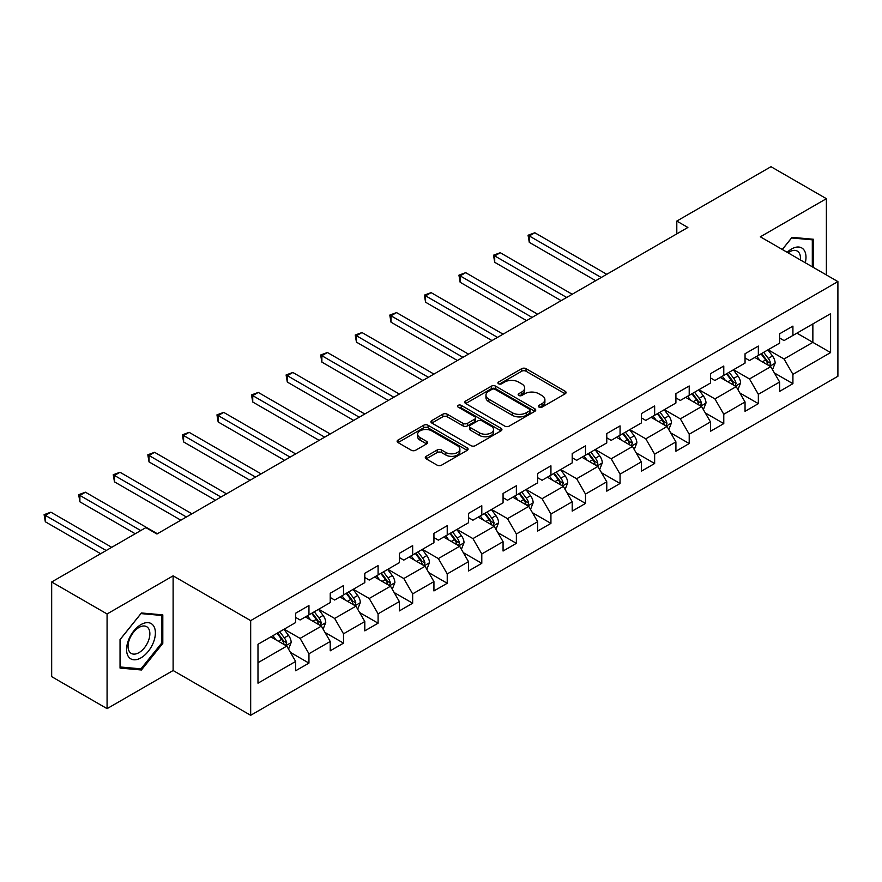 <?xml version="1.0" encoding="UTF-8"?>
<svg xmlns="http://www.w3.org/2000/svg" width="882" height="882" viewBox="0 0 882 882"><rect width="100%" height="100%" fill="white"/><g stroke="black" fill="none" stroke-linecap="round" stroke-linejoin="round"><path stroke-width="1.32" d="M539.034 407.131A2.15 1.246 0 0 0 542.077 407.131L565.186 393.791A3.076 1.775 0 0 0 566.09 392.534A3.076 1.775 0 0 0 565.186 391.277L526.036 368.676A3.076 1.775 0 0 0 521.681 368.676L498.573 382.016A2.15 1.246 0 0 0 497.944 382.898A2.15 1.246 0 0 0 498.573 383.78A2.15 1.246 0 0 0 501.615 383.78L504.603 382.049A9.845 5.678 0 0 1 518.528 382.049L521.791 383.935A9.845 5.678 0 0 1 524.68 387.948A9.845 5.678 0 0 1 521.791 391.972L518.803 393.692A2.15 1.246 0 0 0 518.175 394.574A2.15 1.246 0 0 0 518.803 395.456A2.15 1.246 0 0 0 521.846 395.456L524.834 393.725A9.845 5.678 0 0 1 538.759 393.725L542.022 395.61A9.845 5.678 0 0 1 544.9 399.634A9.845 5.678 0 0 1 542.022 403.647L539.034 405.378A2.15 1.246 0 0 0 538.395 406.249A2.15 1.246 0 0 0 539.034 407.131L539.034 405.378M426.193 456.325A3.076 1.775 0 0 0 425.3 457.582A3.076 1.775 0 0 0 426.193 458.838L437.185 465.178A3.076 1.775 0 0 0 441.529 465.178L467.195 450.36A3.076 1.775 0 0 0 468.099 449.103A3.076 1.775 0 0 0 467.195 447.858L428.046 425.245A3.076 1.775 0 0 0 423.691 425.245L398.025 440.063A3.076 1.775 0 0 0 397.132 441.32A3.076 1.775 0 0 0 398.025 442.577L411.299 450.239A3.076 1.775 0 0 0 415.643 450.239L426.634 443.9A3.076 1.775 0 0 0 427.527 442.643A3.076 1.775 0 0 0 426.634 441.386L420.053 437.582A8.225 4.752 0 0 1 417.638 434.231A8.225 4.752 0 0 1 422.721 429.843A8.225 4.752 0 0 1 431.684 430.868L457.46 445.752A8.225 4.752 0 0 1 459.875 449.103A8.225 4.752 0 0 1 454.792 453.502A8.225 4.752 0 0 1 445.829 452.466L441.529 449.985A3.076 1.775 0 0 0 437.185 449.985L426.193 456.325L426.193 458.838M173.115 575.847L107.075 613.971L51.674 581.988L51.674 676.659L107.075 708.643L173.115 670.518L250.675 715.302L250.675 620.619L173.115 575.847L173.115 670.518M826.379 274.941L826.379 198.682L760.339 236.817L837.9 281.59L250.675 620.619M826.379 198.682L770.978 166.698L676.803 221.073L676.803 233.873M51.674 581.988L145.861 527.612L156.941 534.007L687.883 227.468L676.803 221.073M504.824 426.127A3.076 1.775 0 0 0 509.179 426.127L534.845 411.31A3.076 1.775 0 0 0 535.749 410.053A3.076 1.775 0 0 0 534.845 408.796L495.695 386.195A3.076 1.775 0 0 0 491.34 386.195L465.674 401.012A3.076 1.775 0 0 0 464.77 402.269A3.076 1.775 0 0 0 465.674 403.526L504.824 426.127M459.026 407.594A2.15 1.246 0 0 1 461.22 407.903L461.22 405.345L501.02 428.321A3.076 1.775 0 0 1 501.924 429.578A3.076 1.775 0 0 1 501.02 430.835L475.354 445.653A3.076 1.775 0 0 1 470.999 445.653L431.849 423.051L431.849 420.538A3.076 1.775 0 0 0 430.945 421.794A3.076 1.775 0 0 0 431.849 423.051M431.849 420.538L442.83 414.198A3.076 1.775 0 0 1 447.185 414.198L463.061 423.36A3.076 1.775 0 0 0 467.416 423.36L474.703 419.159A3.076 1.775 0 0 0 475.596 417.903A3.076 1.775 0 0 0 474.703 416.646L458.166 407.098A2.15 1.246 0 0 1 457.538 406.227A2.15 1.246 0 0 1 458.872 405.07A2.15 1.246 0 0 1 461.22 405.345M250.675 715.302L837.9 376.261L837.9 281.59M290.443 652.415L308.954 663.099L308.954 653.76L330.221 641.479L330.221 650.817L343.517 643.143L343.517 633.805L364.795 621.523L364.795 630.862L378.091 623.188L378.091 613.839L399.359 601.557L399.359 610.906L412.655 603.222L412.655 593.884L433.933 581.602L433.933 590.94L447.229 583.267L447.229 573.928L468.496 561.647L468.496 570.985L481.793 563.311L481.793 553.973L503.071 541.691L503.071 551.029L516.367 543.345L516.367 534.007L537.634 521.725L537.634 531.063L550.93 523.39L550.93 514.052L572.209 501.77L572.209 511.108L585.505 503.435L585.505 494.096L606.772 481.815L606.772 491.153L620.068 483.479L620.068 474.141L641.346 461.859L641.346 471.197L654.642 463.513L654.642 454.175L675.91 441.893L675.91 451.231L689.206 443.558L689.206 434.22L710.484 421.938L710.484 431.276L723.78 423.603L723.78 414.264L745.047 401.983L745.047 411.321L758.344 403.647L758.344 394.298L779.622 382.016L779.622 391.365L792.918 383.681L792.918 374.343L830.59 352.591L830.59 313.705L812.862 323.937L812.862 342.359L830.59 352.591M308.954 663.099L295.657 670.772L295.657 661.434L257.985 683.186L257.985 644.29L295.657 622.538L295.657 613.199L308.954 605.526L308.954 614.864L330.221 602.582L330.221 593.244L343.517 585.571L343.517 594.909L364.795 582.627L364.795 573.289L378.091 565.616L378.091 574.954L399.359 562.672L399.359 553.334L412.655 545.649L412.655 554.987L433.933 542.706L433.933 533.367L447.229 525.694L447.229 535.032L468.496 522.75L468.496 513.412L481.793 505.739L481.793 515.077L503.071 502.795L503.071 493.457L516.367 485.773L516.367 495.122L537.634 482.84L537.634 473.491L550.93 465.817L550.93 475.155L572.209 462.874L572.209 453.535L585.505 445.862L585.505 455.2L606.772 442.918L606.772 433.58L620.068 425.907L620.068 435.245L641.346 422.963L641.346 413.625L654.642 405.94L654.642 415.29L675.91 403.008L675.91 393.659L689.206 385.985L689.206 395.323L710.484 383.042L710.484 373.703L723.78 366.03L723.78 375.368L745.047 363.086L745.047 353.748L758.344 346.075L758.344 355.413L779.622 343.131L779.622 333.793L792.918 326.108L792.918 335.447L830.59 313.705M305.404 616.915L321.357 626.121L300.089 638.403L284.136 629.197M295.657 617.422L300.089 619.98L308.954 614.864M300.089 638.403L308.954 653.76M321.357 626.121L330.221 641.479M339.978 596.96L355.931 606.166L334.653 618.447L318.7 609.242M330.221 597.467L334.653 600.025L343.517 594.909M334.653 618.447L343.517 633.805M355.931 606.166L364.795 621.523M374.541 576.993L390.494 586.21L369.227 598.492L353.274 589.275M364.795 577.512L369.227 580.069L378.091 574.954M369.227 598.492L378.091 613.839M390.494 586.21L399.359 601.557M409.116 557.038L425.069 566.255L403.791 578.537L387.837 569.32M399.359 557.545L403.791 560.114L412.655 554.987M403.791 578.537L412.655 593.884M425.069 566.255L433.933 581.602M443.679 537.083L459.632 546.289L438.365 558.571L422.412 549.365M433.933 537.59L438.365 540.148L447.229 535.032M438.365 558.571L447.229 573.928M459.632 546.289L468.496 561.647M478.253 517.128L494.207 526.333L472.928 538.615L456.975 529.409M468.496 517.635L472.928 520.193L481.793 515.077M472.928 538.615L481.793 553.973M494.207 526.333L503.071 541.691M512.817 497.161L528.77 506.378L507.503 518.66L491.55 509.443M503.071 497.68L507.503 500.237L516.367 495.122M507.503 518.66L516.367 534.007M528.77 506.378L537.634 521.725M547.391 477.206L563.344 486.423L542.066 498.705L526.113 489.488M537.634 477.713L542.066 480.271L550.93 475.155M542.066 498.705L550.93 514.052M563.344 486.423L572.209 501.77M581.955 457.251L597.908 466.457L576.641 478.739L560.687 469.533M572.209 457.758L576.641 460.316L585.505 455.2M576.641 478.739L585.505 494.096M597.908 466.457L606.772 481.815M616.529 437.285L632.482 446.501L611.204 458.783L595.251 449.566M606.772 437.803L611.204 440.361L620.068 435.245M611.204 458.783L620.068 474.141M632.482 446.501L641.346 461.859M651.092 417.329L667.046 426.546L645.778 438.828L629.825 429.611M641.346 417.848L645.778 420.405L654.642 415.29M645.778 438.828L654.642 454.175M667.046 426.546L675.91 441.893M685.667 397.374L701.62 406.58L680.342 418.862L664.389 409.656M675.91 397.881L680.342 400.439L689.206 395.323M680.342 418.862L689.206 434.22M701.62 406.58L710.484 421.938M720.23 377.419L736.183 386.625L714.916 398.907L698.963 389.701M710.484 377.926L714.916 380.484L723.78 375.368M714.916 398.907L723.78 414.264M736.183 386.625L745.047 401.983M754.805 357.453L770.758 366.669L749.48 378.951L733.526 369.734M745.047 357.971L749.48 360.529L758.344 355.413M749.48 378.951L758.344 394.298M770.758 366.669L779.622 382.016M796.909 333.153L812.862 342.359L784.054 358.996L768.101 349.779M779.622 338.015L784.054 340.573L792.918 335.447M784.054 358.996L792.918 374.343M107.075 613.971L107.075 708.643M257.985 662.713L286.793 646.087L270.84 636.87M286.793 646.087L295.657 661.434M774.418 372.998L792.918 383.681M739.844 392.964L758.344 403.647M705.28 412.919L723.78 423.603M670.706 432.875L689.206 443.558M636.143 452.83L654.642 463.513M601.568 472.796L620.068 483.479M567.005 492.751L585.505 503.435M532.43 512.707L550.93 523.39M497.867 532.673L516.367 543.345M463.293 552.628L481.793 563.311M428.729 572.583L447.229 583.267M394.155 592.539L412.655 603.222M359.591 612.505L378.091 623.188M325.017 632.46L343.517 643.143M813.413 267.455L813.413 239.254L792.025 237.346L782.279 249.474M120.04 668.082L141.429 669.989L162.806 643.386L162.806 614.875L141.429 612.968L120.04 639.571L120.04 668.082M161.704 642.746L162.806 643.386M139.169 668.688L141.429 669.989M539.894 407.44L542.022 406.205A9.845 5.678 0 0 0 544.9 402.192L544.9 399.634M524.68 387.948L524.68 390.505A9.845 5.678 0 0 1 521.791 394.53L519.663 395.753M565.142 393.813L526.036 371.234A3.076 1.775 0 0 0 521.681 371.234L499.433 384.078M534.801 411.332L495.695 388.753A3.076 1.775 0 0 0 491.34 388.753L465.718 403.548M529.409 410.935A2.15 1.246 0 0 0 530.038 410.053A2.15 1.246 0 0 0 529.409 409.171L495.034 389.337A2.15 1.246 0 0 0 491.991 389.337L488.837 391.156A9.845 5.678 0 0 0 485.96 395.169A9.845 5.678 0 0 0 488.837 399.193L512.332 412.754A9.845 5.678 0 0 0 526.256 412.754L529.409 410.935L529.409 413.493A2.15 1.246 0 0 0 530.038 412.611L530.038 410.053M485.96 395.169L485.96 397.727A9.845 5.678 0 0 0 488.837 401.751L488.837 399.193M529.409 413.493L526.256 415.312A9.845 5.678 0 0 1 512.332 415.312L488.837 401.751M431.893 423.073L442.83 416.756L442.83 414.198M475.596 417.903L475.596 420.46A3.076 1.775 0 0 1 474.703 421.717L467.416 425.918A3.076 1.775 0 0 1 463.061 425.918L447.185 416.756A3.076 1.775 0 0 0 442.83 416.756M461.22 407.903L500.976 430.857M479.543 432.875A8.225 4.752 0 0 0 488.507 433.911A8.225 4.752 0 0 0 493.589 429.523A8.225 4.752 0 0 0 491.175 426.16L482.101 420.912A3.076 1.775 0 0 0 477.746 420.912L470.459 425.124A3.076 1.775 0 0 0 469.555 426.381A3.076 1.775 0 0 0 470.459 427.638L479.543 432.875L479.543 435.432A8.225 4.752 0 0 0 488.507 436.469A8.225 4.752 0 0 0 493.589 432.081L493.589 429.523M469.555 426.381L469.555 428.939A3.076 1.775 0 0 0 470.459 430.195L470.459 427.638M479.543 435.432L470.459 430.195M459.875 449.103L459.875 451.661A8.225 4.752 0 0 1 454.792 456.06A8.225 4.752 0 0 1 445.829 455.024L441.529 452.543A3.076 1.775 0 0 0 437.185 452.543L426.238 458.861M417.638 434.231L417.638 436.788A8.225 4.752 0 0 0 420.053 440.14L420.053 437.582M426.634 441.386L426.634 443.9L420.053 440.14M467.151 450.382L428.046 427.803A3.076 1.775 0 0 0 423.691 427.803L398.069 442.599M772.511 369.701L775.146 363.064A8.302 4.796 -120 0 0 772.489 355.986L767.924 349.878M759.942 360.429L756.844 356.284M606.772 274.302L534.823 232.76L529.288 235.957L529.288 242.352L595.692 280.697M769.468 365.931L770.659 363.417A8.302 4.796 -120 0 0 768.288 358.423L763.713 352.315M761.629 353.517L766.701 360.286A4.234 2.448 60 0 1 767.472 361.576L770.659 363.417M761.045 353.847L765.62 359.955A8.302 4.796 60 0 1 768.002 364.95M529.288 242.352L528.064 235.251L601.237 277.499M528.064 235.251L534.823 232.76M810.933 239.033L812.311 239.827L812.311 266.816M782.323 249.496L791.584 237.975L812.311 239.827M805.299 262.77A20.374 11.764 120 0 0 801.771 247.952A20.374 11.764 120 0 0 787.185 252.307M800.371 259.925A15.424 8.908 120 0 0 797.273 251.072A15.424 8.908 120 0 0 788.067 252.825M140.977 657.851A20.374 11.764 120 0 0 155.386 632.901A20.374 11.764 120 0 0 140.977 624.588A20.374 11.764 120 0 0 126.578 649.538A20.374 11.764 120 0 0 140.977 657.851M138.959 652.647A15.424 8.908 120 0 0 149.036 639.053A15.424 8.908 120 0 0 146.677 626.694A15.424 8.908 120 0 0 138.959 627.466A15.424 8.908 120 0 0 128.882 641.049A15.424 8.908 120 0 0 131.253 653.408A15.424 8.908 120 0 0 138.959 652.647M120.261 639.373L140.977 613.596L161.704 615.449L161.704 643.077L140.977 668.843L120.261 667.001L120.217 639.351M160.326 614.655L161.704 615.449M737.936 389.657L740.571 383.02A8.302 4.796 -120 0 0 737.925 375.941L733.35 369.845M725.379 380.385L722.27 376.239M572.209 294.257L500.259 252.715L494.714 255.912L494.714 262.307L561.128 300.652M734.904 385.886L736.095 383.372A8.302 4.796 -120 0 0 733.714 378.378L729.138 372.27M727.055 373.472L732.137 380.241A4.234 2.448 60 0 1 732.898 381.531L736.095 383.372M726.481 373.803L731.057 379.91A8.302 4.796 60 0 1 733.427 384.905M494.714 262.307L493.501 255.207L566.663 297.454M493.501 255.207L500.259 252.715M703.373 409.612L706.008 402.975A8.302 4.796 -120 0 0 703.351 395.908L698.787 389.8M690.804 400.34L687.706 396.194M537.634 314.213L465.685 272.67L460.15 275.868L460.15 282.273L526.554 320.607M700.33 405.841L701.521 403.328A8.302 4.796 -120 0 0 699.139 398.333L694.575 392.225M692.491 393.427L697.563 400.208A4.234 2.448 60 0 1 698.335 401.486L701.521 403.328M691.907 393.769L696.482 399.866A8.302 4.796 60 0 1 698.864 404.871M460.15 282.273L458.927 275.173L532.1 317.41M458.927 275.173L465.685 272.67M668.799 429.578L671.434 422.93A8.302 4.796 -120 0 0 668.788 415.863L664.212 409.755M656.241 420.306L653.132 416.15M503.071 334.168L431.122 292.637L425.576 295.834L425.576 302.228L491.991 340.573M665.767 425.797L666.957 423.294A8.302 4.796 -120 0 0 664.576 418.3L660.001 412.192M657.917 413.393L662.999 420.163A4.234 2.448 60 0 1 663.76 421.453L666.957 423.294M657.344 413.724L661.919 419.832A8.302 4.796 60 0 1 664.289 424.826M425.576 302.228L424.363 295.128L497.525 337.376M424.363 295.128L431.122 292.637M634.235 449.533L636.87 442.896A8.302 4.796 -120 0 0 634.213 435.818L629.649 429.721M621.667 440.261L618.569 436.116M468.496 354.134L396.547 312.592L391.013 315.789L391.013 322.184L457.416 360.529M631.192 445.763L632.383 443.249A8.302 4.796 -120 0 0 630.002 438.255L625.437 432.147M623.353 433.349L628.425 440.118A4.234 2.448 60 0 1 629.197 441.408L632.383 443.249M622.769 433.679L627.345 439.787A8.302 4.796 60 0 1 629.726 444.782M391.013 322.184L389.789 315.083L462.962 357.331M389.789 315.083L396.547 312.592M599.661 469.489L602.296 462.852A8.302 4.796 -120 0 0 599.65 455.785L595.074 449.677M587.103 460.217L583.994 456.071M433.933 374.089L361.984 332.547L356.438 335.744L356.438 342.139L422.853 380.484M596.629 465.718L597.82 463.204A8.302 4.796 -120 0 0 595.438 458.21L590.863 452.102M588.779 453.304L593.862 460.084A4.234 2.448 60 0 1 594.622 461.363L597.82 463.204M588.206 453.646L592.781 459.743A8.302 4.796 60 0 1 595.152 464.737M356.438 342.139L355.226 335.039L428.387 377.287M355.226 335.039L361.984 332.547M565.097 489.455L567.732 482.807A8.302 4.796 -120 0 0 565.075 475.74L560.511 469.632M552.529 480.172L549.431 476.026M399.359 394.045L327.409 352.502L321.875 355.7L321.875 362.105L388.278 400.439M562.055 485.673L563.245 483.16A8.302 4.796 -120 0 0 560.864 478.165L556.299 472.068M554.216 473.259L559.287 480.04A4.234 2.448 60 0 1 560.059 481.318L563.245 483.16M553.631 473.601L558.207 479.709A8.302 4.796 60 0 1 560.588 484.703M321.875 362.105L320.651 355.005L393.824 397.242M320.651 355.005L327.409 352.502M530.523 509.41L533.158 502.773A8.302 4.796 -120 0 0 530.512 495.695L525.937 489.587M517.966 500.138L514.856 495.993M364.795 414L292.846 372.469L287.3 375.666L287.3 382.06L353.715 420.405M527.491 505.629L528.682 503.126A8.302 4.796 -120 0 0 526.3 498.132L521.725 492.024M519.641 493.225L524.724 499.995A4.234 2.448 60 0 1 525.485 501.285L528.682 503.126M519.068 493.556L523.643 499.664A8.302 4.796 60 0 1 526.014 504.658M287.3 382.06L286.088 374.96L359.25 417.208M286.088 374.96L292.846 372.469M495.96 529.365L498.595 522.728A8.302 4.796 -120 0 0 495.938 515.65L491.373 509.553M483.391 520.093L480.293 515.948M330.221 433.966L258.272 392.424L252.737 395.621L252.737 402.016L319.141 440.361M492.917 525.595L494.107 523.081A8.302 4.796 -120 0 0 491.726 518.087L487.162 511.979M485.078 513.181L490.149 519.95A4.234 2.448 60 0 1 490.921 521.24L494.107 523.081M484.494 513.511L489.069 519.619A8.302 4.796 60 0 1 491.45 524.614M252.737 402.016L251.513 394.916L324.686 437.163M251.513 394.916L258.272 392.424M461.385 549.321L464.02 542.684A8.302 4.796 -120 0 0 461.374 535.617L456.799 529.509M448.828 540.049L445.719 535.903M295.657 453.921L223.708 412.379L218.163 415.576L218.163 421.971L284.577 460.316M458.353 545.55L459.544 543.036A8.302 4.796 -120 0 0 457.163 538.042L452.587 531.934M450.504 533.136L455.586 539.916A4.234 2.448 60 0 1 456.347 541.195L459.544 543.036M449.93 533.478L454.506 539.575A8.302 4.796 60 0 1 456.876 544.569M218.163 421.971L216.95 414.871L290.112 457.119M216.95 414.871L223.708 412.379M426.822 569.287L429.457 562.639A8.302 4.796 -120 0 0 426.8 555.572L422.235 549.464M414.253 560.004L411.155 555.858M261.083 473.877L189.134 432.334L183.599 435.543L183.599 441.937L250.003 480.271M423.779 565.505L424.97 562.992A8.302 4.796 -120 0 0 422.588 557.997L418.024 551.9M415.94 553.102L421.012 559.872A4.234 2.448 60 0 1 421.783 561.15L424.97 562.992M415.356 553.433L419.931 559.541A8.302 4.796 60 0 1 422.313 564.535M183.599 441.937L182.376 434.837L255.548 477.074M182.376 434.837L189.134 432.334M392.247 589.242L394.882 582.605A8.302 4.796 -120 0 0 392.236 575.527L387.661 569.419M379.69 579.97L376.581 575.825M226.52 493.843L154.57 452.301L149.025 455.498L149.025 461.892L215.44 500.237M389.216 585.472L390.406 582.958A8.302 4.796 -120 0 0 388.025 577.964L383.45 571.856M381.366 573.057L386.448 579.827A4.234 2.448 60 0 1 387.209 581.117L390.406 582.958M380.792 573.388L385.368 579.496A8.302 4.796 60 0 1 387.738 584.49M149.025 461.892L147.812 454.792L220.974 497.04M147.812 454.792L154.57 452.301M357.684 609.197L360.319 602.56A8.302 4.796 -120 0 0 357.662 595.482L353.098 589.385M345.116 599.925L342.018 595.78M191.945 513.798L119.996 472.256L114.462 475.453L114.462 481.848L180.865 520.193M354.641 605.427L355.832 602.913A8.302 4.796 -120 0 0 353.45 597.919L348.886 591.811M346.802 593.013L351.874 599.782A4.234 2.448 60 0 1 352.646 601.072L355.832 602.913M346.218 593.343L350.793 599.451A8.302 4.796 60 0 1 353.175 604.446M114.462 481.848L113.238 474.748L186.411 516.995M113.238 474.748L119.996 472.256M323.11 629.153L325.745 622.516A8.302 4.796 -120 0 0 323.099 615.449L318.523 609.341M310.552 619.881L307.443 615.735M157.382 533.753L85.433 492.211L79.887 495.408L79.887 501.814L135.222 533.753M320.078 625.382L321.268 622.868A8.302 4.796 -120 0 0 318.887 617.874L314.312 611.766M312.228 612.968L317.311 619.748A4.234 2.448 60 0 1 318.071 621.027L321.268 622.868M311.655 613.31L316.23 619.407A8.302 4.796 60 0 1 318.6 624.401M79.887 501.814L78.674 494.714L140.756 530.556M78.674 494.714L85.433 492.211M288.546 649.119L291.181 642.471A8.302 4.796 -120 0 0 288.524 635.404L283.949 629.296M275.978 639.847L272.88 635.69M111.727 547.314L50.858 512.166L45.324 515.375L45.324 521.769L100.647 553.709M285.503 645.337L286.694 642.824A8.302 4.796 -120 0 0 284.313 637.829L279.748 631.733M277.665 632.934L282.736 639.704A4.234 2.448 60 0 1 283.508 640.994L286.694 642.824M277.08 633.265L281.656 639.373A8.302 4.796 60 0 1 284.037 644.367M45.324 521.769L44.1 514.669L106.193 550.511M44.1 514.669L50.858 512.166M542.022 406.205L542.022 403.647M518.803 395.456L518.803 393.692M521.791 394.53L521.791 391.972M498.573 383.78L498.573 382.016M521.681 371.234L521.681 368.676M526.036 371.234L526.036 368.676M565.186 393.791L565.186 391.277M465.674 403.526L465.674 401.012M491.34 388.753L491.34 386.195M495.695 388.753L495.695 386.195M534.845 411.31L534.845 408.796M512.332 415.312L512.332 412.754M526.256 415.312L526.256 412.754M447.185 416.756L447.185 414.198M463.061 425.918L463.061 423.36M467.416 425.918L467.416 423.36M474.703 421.717L474.703 419.159M501.02 430.835L501.02 428.321M437.185 452.543L437.185 449.985M441.529 452.543L441.529 449.985M445.829 455.024L445.829 452.466M398.025 442.577L398.025 440.063M423.691 427.803L423.691 425.245M428.046 427.803L428.046 425.245M467.195 450.36L467.195 447.858M769.942 366.195L775.091 363.219M768.288 358.423L772.489 355.986M762.379 361.829L765.62 359.955M735.368 386.151L740.516 383.174M733.714 378.378L737.925 375.941M727.804 381.785L731.057 379.91M700.804 406.117L705.953 403.14M699.139 398.333L703.351 395.908M693.241 401.751L696.482 399.866M666.23 426.072L671.378 423.095M664.576 418.3L668.788 415.863M658.667 421.706L661.919 419.832M631.666 446.027L636.815 443.051M630.002 438.255L634.213 435.818M624.103 441.662L627.345 439.787M597.092 465.983L602.241 463.017M595.438 458.21L599.65 455.785M589.529 461.617L592.781 459.743M562.529 485.949L567.677 482.972M560.864 478.165L565.075 475.74M554.965 481.583L558.207 479.709M527.954 505.904L533.103 502.927M526.3 498.132L530.512 495.695M520.391 501.538L523.643 499.664M493.391 525.859L498.539 522.883M491.726 518.087L495.938 515.65M485.828 521.494L489.069 519.619M458.816 545.815L463.965 542.849M457.163 538.042L461.374 535.617M451.253 541.449L454.506 539.575M424.242 565.781L429.402 562.804M422.588 557.997L426.8 555.572M416.69 561.415L419.931 559.541M389.679 585.736L394.827 582.759M388.025 577.964L392.236 575.527M382.115 581.37L385.368 579.496M355.104 605.691L360.264 602.715M353.45 597.919L357.662 595.482M347.552 601.326L350.793 599.451M320.541 625.647L325.69 622.681M318.887 617.874L323.099 615.449M312.978 621.292L316.23 619.407M285.966 645.613L291.126 642.636M284.313 637.829L288.524 635.404M278.414 641.247L281.656 639.373"/></g></svg>
